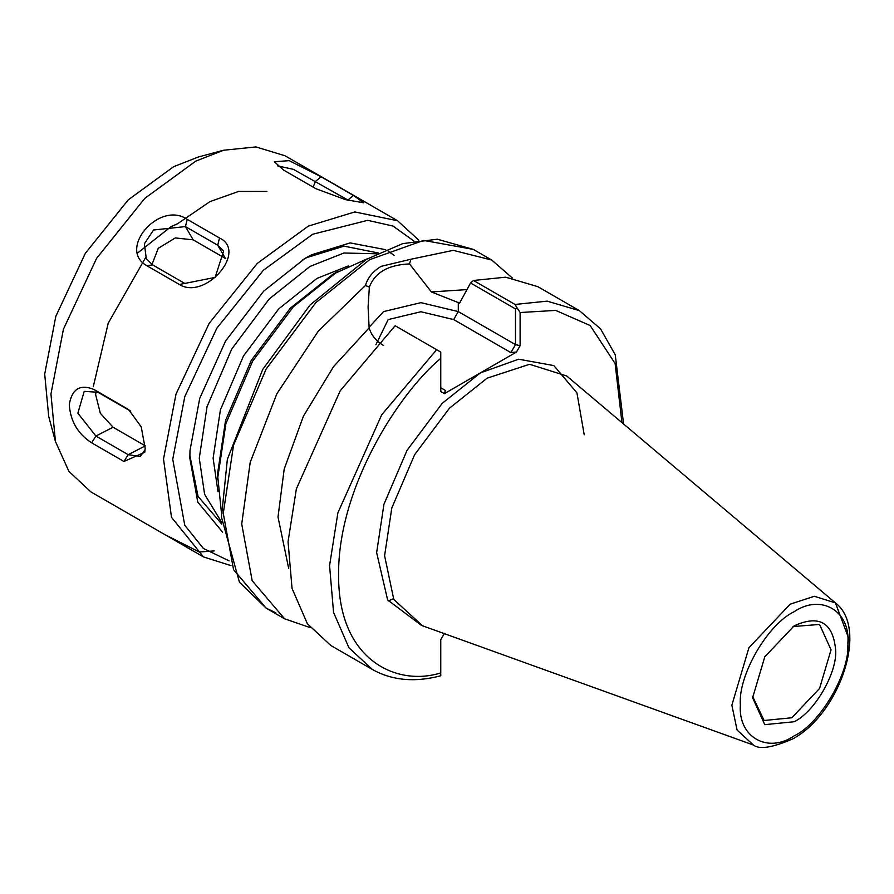 <?xml version="1.0" encoding="UTF-8"?>
<svg xmlns="http://www.w3.org/2000/svg" width="894" height="894" viewBox="0 0 894 894"><rect width="100%" height="100%" fill="white"/><g stroke="black" fill="none" stroke-linecap="round" stroke-linejoin="round"><path stroke-width="1.34" d="M217.991 491.711L213.107 458.209L220.405 409.888L243.514 355.913L278.704 308.911L316.912 278.436L348.358 265.909M221.354 512.005L217.499 474.055L225.59 420.359L251.27 360.394L290.371 308.162L332.825 274.302L367.613 258.668M217.499 479.385L225.914 423.544L252.622 361.176L293.288 306.854L337.429 271.642L332.825 274.302M753.407 745.037C759.419 749.731 772.55 747.675 792.777 738.88C839.254 714.038 869.046 628.493 835.465 602.925L814.333 596.276L790.184 604.176L748.937 647.714L731.851 705.21L737.092 730.063L753.407 745.037L422.482 625.766L393.785 599.449L384.599 555.744L391.796 508.015L414.626 454.7L449.38 408.267L487.118 378.173L529.561 364.283L566.707 375.972L835.465 602.925L848.518 637.858L847.344 651.916M794.129 625.867C819.172 614.457 833.007 622.447 835.644 649.837C837.51 672.489 814.669 712.037 794.129 721.749L764.772 724.654L752.614 697.778L764.772 656.855L794.129 625.867M792.956 626.56L819.552 624.448L831.04 649.837L819.552 688.481L791.827 717.759L764.102 720.497L752.625 696.415M221.712 522.42L204.603 494.315L199.273 458.209L207.05 406.669L231.702 349.096L269.239 298.954L309.983 266.446L343.911 253.013L376.81 253.784M310.285 627.633L284.616 618.816L252.175 580.709L241.715 523.996L250.208 462.321L276.861 393.796L318.186 331.283L365.434 285.488C367.725 277.632 372.999 271.24 381.257 266.311L410.927 259.226L409.497 263.931L431.389 291.936L459.594 303.111L470.568 282.985L473.496 280.481L515.011 304.452L547.184 301.144L579.39 310.654L537.875 286.683L505.669 277.174L473.496 280.481M621.933 422.616L615.128 363.545L590.163 325.539L555.699 310.408L520.118 312.531L520.118 345.721L516.453 352.057L444.43 393.639L440.764 391.527L440.764 358.349C398.378 393.572 337.91 488.202 338.591 574.596C337.91 661.784 398.378 686.592 440.764 672.869L440.764 639.679L444.43 633.343M436.652 349.699L395.126 325.729L340.212 390.79L296.361 488.906L288.047 541.663L292.047 588.42L307.391 623.755L330.746 645.446L372.262 669.416L348.917 647.725L333.563 612.39L329.562 565.634L337.876 512.877L381.738 414.749L436.652 349.699L440.764 352.08L440.764 358.349M431.389 291.936L466.936 289.6M410.927 259.226L453.292 250.354L491.745 260.053L512.206 277.878M288.717 568.573L278.012 516.989L284.191 469.115L303.435 416.135L333.607 366.562L369.133 327.874L368.093 306.921L369.345 287.108L365.434 285.488M393.438 598.734L388.231 600.969M383.571 345.509C376.095 341.072 371.289 335.183 369.133 327.874M372.262 669.416C391.84 680.39 414.403 682.58 439.971 675.976L440.764 675.708L440.764 673.808M440.764 387.761L445.38 390.432L444.43 393.639M516.453 352.057L510.887 352.605L453.683 319.583L420.929 311.749L388.175 319.583L375.882 344.715M520.118 312.531L517.145 307.983L515.503 308.933L470.568 282.985M517.145 307.983L515.011 304.452M520.118 345.721L515.503 344.615L515.503 308.933M510.887 352.605L515.503 344.615L458.298 311.593L453.683 319.583M409.497 263.931C388.331 264.769 374.944 272.491 369.345 287.108M369.077 327.282L383.571 311.593L420.929 302.653L458.298 311.593L458.298 302.362M413.844 240.989L393.002 226.048L367.657 220.337L312.654 234.262L263.384 270.245L216.817 328.243L184.79 396.634L172.732 459.27L184.767 525.281L203.396 548.469L229.155 560.884M230.931 565.589L203.486 556.917L171.503 517.302L163.513 458.968L175.995 394.153L209.14 323.382L257.316 263.372L308.296 226.126L354.795 211.945L397.573 220.751L418.805 240.173M222.617 532.165L197.764 502.07L189.819 458.074L189.997 450.431L199.742 398.299L225.556 341.061L263.685 291.165L305.145 258.321L311.671 254.768L350.135 242.9L385.694 249.683M189.841 455.37L198.055 496.382L221.835 524.186M397.573 220.751L285.018 155.757L255.952 146.929L223.556 150.248L198.446 156.964L173.671 166.664L128.255 199.843L85.343 253.293L55.819 316.331L44.7 374.072L48.689 416.358L55.428 441.457L68.894 471.373L90.931 491.923L203.486 556.917M223.556 150.248L195.741 161.143L144.761 198.379L96.574 258.388L63.429 329.171L50.947 393.986L55.428 441.457M315.839 188.69L283.543 170.039L274.346 161.747L289.175 160.652L321.114 176.788L353.409 195.428L363.78 202.815L345.33 199.608L315.839 188.69M179.392 284.504L147.097 265.864C116.857 249.538 159.367 200.133 187.215 219.354L219.499 237.994C247.94 251.225 205.419 300.619 179.392 284.504L215.13 277.386L223.656 250.957L217.734 245.235L185.438 226.595L153.533 230.004L144.392 243.805L146.292 258.623L152.483 264.803L184.779 283.443M69.285 404.569C71.956 388.823 80.259 383.828 94.205 389.583L128.602 409.586L141.207 426.807L145.174 448.386L144.772 452.263L123.953 461.483L91.657 442.832C77.879 433.925 70.414 421.175 69.285 404.569M167.39 535.886L199.295 552.011L214.158 550.928M177.537 223.746L170.799 226.819L137.687 252.946M266.893 191.45L238.72 191.394L209.922 201.642L177.437 223.835M145.666 257.472L108.219 323.203L93.278 386.722M378.408 253.002L344.056 246.152L306.798 257.573L302.809 259.696M388.219 251.169L394.064 255.36M348.615 200.412L293.366 169.335L277.598 165.893M225.545 258.545L193.182 239.86L175.313 237.927L158.249 248.32L151.98 264.501M96.071 391.315L95.658 394.712L100.329 413.296L113.069 427.243L145.364 445.882L128.177 454.677L140.269 456.465L145.085 449.682M130.379 410.994L97.982 392.287L84.204 391.36L77.867 413.196L95.893 436.037L128.177 454.677L123.953 461.483M421.365 625.353L387.627 599.941L376.642 552.626L383.939 504.305L407.049 450.33L442.239 403.317L480.436 372.854L518.643 359.209L553.833 365.579L576.943 392.868L584.218 434.797M794.129 611.731C767.533 624.314 737.963 675.518 740.366 704.852C737.963 736.947 767.533 754.022 794.129 735.885C820.737 723.313 850.295 672.098 847.892 642.764C850.295 610.669 820.737 593.594 794.129 611.731M275.799 612.781L266.166 608.166L233.546 569.657L223.265 513.346L233.546 445.156L266.155 368.987L315.817 302.653L369.725 259.651L423.644 240.408L473.295 249.392L491.745 260.053M321.114 176.788L315.56 181.326L313.09 187.103M353.409 195.428L347.755 200.2M187.215 219.354L185.438 226.595L193.182 239.86M219.499 237.994L217.734 245.235L225.478 258.511M147.097 265.864L152.483 264.803M91.657 442.832L95.893 436.037L113.069 427.243M94.205 389.583L97.982 392.287M130.267 410.927L126.501 408.223M284.616 618.816L266.166 608.166L239.424 582.206L221.455 517.067L227.367 459.292L262.735 369.423L310.084 304.966L366.462 259.327L402.702 243.637L437.3 239.212L473.295 249.392M623.587 424.013L615.251 354.806L600.533 328.847L579.39 310.654"/></g></svg>
